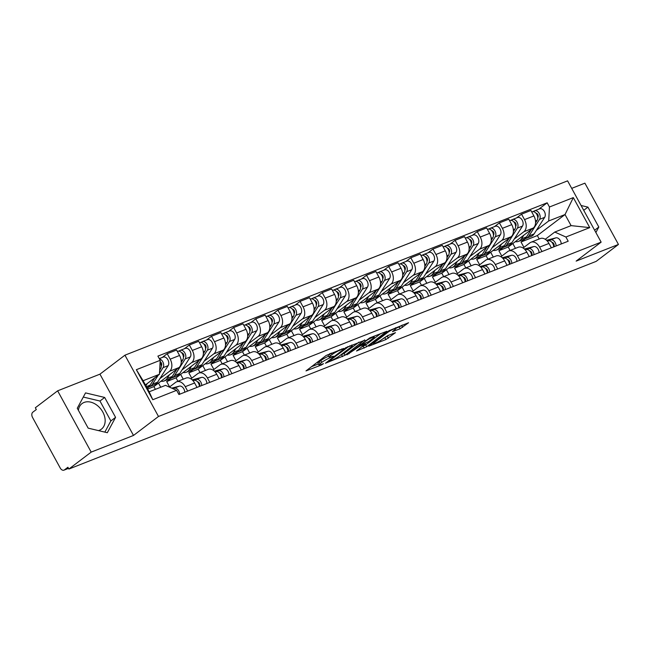 <?xml version="1.0" encoding="UTF-8"?>
<svg xmlns="http://www.w3.org/2000/svg" width="651" height="651" viewBox="0 0 651 651"><rect width="100%" height="100%" fill="white"/><g stroke="black" fill="none" stroke-linecap="round" stroke-linejoin="round"><path stroke-width="0.98" d="M343.687 348.44L326.184 355.454L305.994 370.907L321.472 364.942L323.482 363.681L321.098 364.527A6.461 0.887 151.3 0 1 318.957 364.959A6.461 0.887 151.3 0 1 320.162 363.608L321.814 362.355A6.461 0.887 151.3 0 1 329.788 357.928L333.45 356.203L331.335 356.756A6.461 0.887 151.3 0 1 329.186 357.187A6.461 0.887 151.3 0 1 330.391 355.845L332.043 354.592A6.461 0.887 151.3 0 1 340.025 350.157L343.687 348.44M78.38 410.268A16.039 11.694 -127.2 0 1 82.018 403.596A16.039 11.694 -127.2 0 1 84.085 402.44A16.039 11.694 -127.2 0 1 101.963 410.626A16.039 11.694 -127.2 0 1 101.41 429.147A16.039 11.694 -127.2 0 1 99.343 430.311A16.039 11.694 -127.2 0 1 98.472 430.604M400.137 328.755L408.568 322.733L388.956 330.724L368.775 346.186L385.888 339.57L395.474 332.669L387.76 335.574L381.942 339.488A5.403 0.741 151.3 0 1 376.823 342.507A5.403 0.741 151.3 0 1 373.479 343.549A5.403 0.741 151.3 0 1 374.488 342.426L387.524 332.531A5.403 0.741 151.3 0 1 392.643 329.512A5.403 0.741 151.3 0 1 395.987 328.462A5.403 0.741 151.3 0 1 394.978 329.593L392.431 331.66L400.137 328.755L399.161 326.965L402.367 325.044M133.496 435.446L99.945 374.162L57.638 390.828L91.197 452.111L133.496 435.446L158.494 416.469L601.142 242.139L576.143 261.116L618.45 244.45L596.145 261.385L68.884 469.045L67.907 467.255L64.433 469.892L68.477 468.297M91.197 452.111L68.884 469.045M364.853 340.221L345.624 347.797L325.435 363.25L345.046 355.259L364.674 339.895M369.784 337.877L386.897 331.269L366.716 346.723L356.512 351.011L365.301 344.07L359.962 346.047L346.885 354.844L369.784 337.877M57.638 390.828L35.333 407.762L36.31 409.544L32.835 412.181A4.109 2.759 -111.5 0 0 32.55 417.462L60.234 468.02A4.109 2.759 -111.5 0 0 63.985 470.144A4.109 2.759 -111.5 0 0 64.433 469.892M99.945 374.162L124.943 355.186L567.591 180.856L601.142 242.139M618.45 244.45L584.899 183.167L571.7 188.367M169.374 387.093L175.591 382.373A9.456 6.339 68.5 0 1 176.624 381.795A9.456 6.339 68.5 0 1 185.242 386.678L187.659 391.088M155.402 389.347L153.896 386.588L178.895 367.612A9.456 6.339 -111.5 0 0 179.554 355.479L170.18 359.165A9.456 6.339 68.5 0 1 169.52 371.298L159.877 378.622M148.998 386.881L147.224 388.224M170.18 359.165L167.201 353.713L162.27 357.456M197.025 387.394L194.616 382.991A9.456 6.339 -111.5 0 0 185.991 378.101L176.624 381.795M179.554 355.479L176.567 350.026L167.201 353.713M190.889 378.849L197.733 373.658A9.456 6.339 68.5 0 1 198.767 373.072A9.456 6.339 68.5 0 1 207.392 377.954L209.801 382.365M171.14 378.158L166.672 381.551L169.61 386.914M184.412 348.733L189.343 344.997L192.33 350.441A9.456 6.339 68.5 0 1 191.671 362.574L182.02 369.898M160.74 387.239L158.478 383.105M219.175 378.67L216.759 374.268A9.456 6.339 -111.5 0 0 208.141 369.377L198.767 373.072M177.91 381.283L176.039 377.865L201.037 358.888A9.456 6.339 -111.5 0 0 201.696 346.755L198.71 341.303L189.343 344.997M213.04 370.126L219.883 364.934A9.456 6.339 68.5 0 1 220.917 364.348A9.456 6.339 68.5 0 1 229.534 369.239L231.951 373.641M193.29 369.434L188.814 372.828L191.752 378.19M206.562 340.017L211.494 336.274L214.472 341.718A9.456 6.339 68.5 0 1 213.813 353.851L204.17 361.175M183.248 379.183L180.62 374.382M241.318 369.955L238.909 365.545A9.456 6.339 -111.5 0 0 230.283 360.662L220.917 364.348M200.06 372.559L198.189 369.141L223.187 350.165A9.456 6.339 -111.5 0 0 223.846 338.032L220.86 332.58L211.494 336.274M235.182 361.403L242.026 356.211A9.456 6.339 68.5 0 1 243.059 355.625A9.456 6.339 68.5 0 1 251.685 360.516L254.093 364.918M215.432 360.711L210.965 364.104L213.902 369.475M228.704 331.294L233.636 327.551L236.622 333.003A9.456 6.339 68.5 0 1 235.963 345.136L226.312 352.451M205.399 370.46L202.77 365.659M263.468 361.232L261.051 356.821A9.456 6.339 -111.5 0 0 252.433 351.939L243.059 355.625M222.211 363.836L220.331 360.418L245.329 341.441A9.456 6.339 -111.5 0 0 245.988 329.308L243.01 323.856L233.636 327.551M257.332 352.679L264.176 347.488A9.456 6.339 68.5 0 1 265.209 346.902A9.456 6.339 68.5 0 1 273.827 351.792L276.244 356.195M237.582 351.996L233.107 355.389L236.044 360.752M250.855 322.57L255.786 318.827L258.764 324.279A9.456 6.339 68.5 0 1 258.113 336.412L248.462 343.736M227.541 361.736L224.912 356.943M285.61 352.508L283.201 348.098A9.456 6.339 -111.5 0 0 274.576 343.215L265.209 346.902M244.353 355.12L242.481 351.695L267.48 332.718A9.456 6.339 -111.5 0 0 268.139 320.585L265.152 315.141L255.786 318.827M279.482 343.956L286.318 338.764A9.456 6.339 68.5 0 1 287.351 338.178A9.456 6.339 68.5 0 1 295.977 343.069L298.386 347.471M259.725 343.272L255.257 346.666L258.195 352.028M272.997 313.847L277.928 310.104L280.915 315.556A9.456 6.339 68.5 0 1 280.255 327.689L270.613 335.013M249.691 353.013L247.063 348.22M307.76 343.785L305.343 339.383A9.456 6.339 -111.5 0 0 296.726 334.492L287.351 338.178M266.503 346.397L264.623 342.971L289.622 323.995A9.456 6.339 -111.5 0 0 290.281 311.862L287.303 306.418L277.928 310.104M301.625 335.232L308.468 330.041A9.456 6.339 68.5 0 1 309.502 329.463A9.456 6.339 68.5 0 1 318.127 334.345L320.536 338.756M281.875 334.549L277.407 337.942L280.337 343.305M295.147 305.124L300.078 301.38L303.057 306.833A9.456 6.339 68.5 0 1 302.406 318.966L292.755 326.289M271.833 344.298L269.205 339.496M329.902 335.062L327.494 330.659A9.456 6.339 -111.5 0 0 318.868 325.769L309.502 329.463M288.645 337.674L286.774 334.248L311.772 315.271A9.456 6.339 -111.5 0 0 312.431 303.138L309.445 297.694L300.078 301.38M323.775 326.517L330.61 321.317A9.456 6.339 68.5 0 1 331.644 320.74A9.456 6.339 68.5 0 1 340.27 325.622L342.678 330.033M304.017 325.825L299.55 329.219L302.487 334.581M317.297 296.4L322.221 292.657L325.207 298.109A9.456 6.339 68.5 0 1 324.548 310.242L314.905 317.566M293.983 335.574L291.355 330.773M352.053 326.338L349.644 321.936A9.456 6.339 -111.5 0 0 341.018 317.045L331.644 320.74M310.796 328.95L308.916 325.533L333.922 306.556A9.456 6.339 -111.5 0 0 334.573 294.423L331.595 288.971L322.221 292.657M345.917 317.794L352.761 312.594A9.456 6.339 68.5 0 1 353.794 312.016A9.456 6.339 68.5 0 1 362.42 316.899L364.829 321.309M326.167 317.102L321.7 320.495L324.629 325.858M339.44 287.677L344.371 283.942L347.349 289.386A9.456 6.339 68.5 0 1 346.698 301.519L337.047 308.843M316.126 326.851L313.505 322.05M374.195 317.615L371.786 313.212A9.456 6.339 -111.5 0 0 363.16 308.322L353.794 312.016M332.938 320.227L331.066 316.809L356.064 297.832A9.456 6.339 -111.5 0 0 356.724 285.699L353.737 280.247L344.371 283.942M368.067 309.07L374.911 303.879A9.456 6.339 68.5 0 1 375.936 303.293A9.456 6.339 68.5 0 1 384.562 308.183L386.979 312.586M348.318 308.379L343.842 311.772L346.78 317.135M361.59 278.954L366.513 275.218L369.499 280.662A9.456 6.339 68.5 0 1 368.84 292.795L359.197 300.119M338.276 318.127L335.647 313.326M396.345 308.891L393.936 304.489A9.456 6.339 -111.5 0 0 385.311 299.606L375.936 303.293M355.088 311.503L353.216 308.086L378.215 289.109A9.456 6.339 -111.5 0 0 378.866 276.976L375.887 271.524L366.513 275.218M390.209 300.347L397.053 295.155A9.456 6.339 68.5 0 1 398.087 294.569A9.456 6.339 68.5 0 1 406.712 299.46L409.121 303.862M370.46 299.655L365.992 303.049L368.93 308.419M383.732 270.238L388.663 266.495L391.65 271.939A9.456 6.339 68.5 0 1 390.991 284.072L381.34 291.396M360.418 309.404L357.798 304.603M418.487 300.176L416.079 295.766A9.456 6.339 -111.5 0 0 407.453 290.883L398.087 294.569M377.23 302.78L375.358 299.362L400.357 280.386A9.456 6.339 -111.5 0 0 401.016 268.253L398.03 262.801L388.663 266.495M412.36 291.624L419.203 286.432A9.456 6.339 68.5 0 1 420.237 285.846A9.456 6.339 68.5 0 1 428.854 290.737L431.271 295.139M392.61 290.94L388.134 294.333L391.072 299.696M405.882 261.515L410.805 257.772L413.792 263.224A9.456 6.339 68.5 0 1 413.133 275.357L403.49 282.68M382.568 300.681L379.94 295.888M440.637 291.453L438.229 287.042A9.456 6.339 -111.5 0 0 429.603 282.16L420.237 285.846M399.38 294.065L397.509 290.639L422.507 271.662A9.456 6.339 -111.5 0 0 423.158 259.529L420.18 254.077L410.805 257.772M434.502 282.9L441.345 277.708A9.456 6.339 68.5 0 1 442.379 277.123A9.456 6.339 68.5 0 1 451.005 282.013L453.413 286.416M414.752 282.217L410.285 285.61L413.222 290.973M428.024 252.791L432.956 249.048L435.942 254.5A9.456 6.339 68.5 0 1 435.283 266.633L425.632 273.957M404.719 291.957L402.09 287.164M462.788 282.729L460.371 278.327A9.456 6.339 -111.5 0 0 451.745 273.436L442.379 277.123M421.522 285.341L419.651 281.916L444.649 262.939A9.456 6.339 -111.5 0 0 445.308 250.806L442.322 245.362L432.956 249.048M456.652 274.177L463.496 268.985A9.456 6.339 68.5 0 1 464.529 268.407A9.456 6.339 68.5 0 1 473.147 273.29L475.564 277.692M436.902 273.493L432.427 276.887L435.364 282.249M450.175 244.068L455.098 240.325L458.084 245.777A9.456 6.339 68.5 0 1 457.425 257.91L447.782 265.234M426.861 283.234L424.232 278.441M484.93 274.006L482.521 269.604A9.456 6.339 -111.5 0 0 473.895 264.713L464.529 268.407M443.673 276.618L441.801 273.192L466.8 254.215A9.456 6.339 -111.5 0 0 467.459 242.082L464.472 236.638L455.098 240.325M478.794 265.462L485.638 260.262A9.456 6.339 68.5 0 1 486.671 259.684A9.456 6.339 68.5 0 1 495.297 264.566L497.706 268.977M459.045 264.77L454.577 268.163L457.515 273.526M472.317 235.345L477.248 231.601L480.235 237.054A9.456 6.339 68.5 0 1 479.575 249.187L469.924 256.51M449.011 274.519L446.383 269.717M507.08 265.282L504.663 260.88A9.456 6.339 -111.5 0 0 496.046 255.989L486.671 259.684M465.815 267.895L463.943 264.469L488.942 245.5A9.456 6.339 -111.5 0 0 489.601 233.367L486.614 227.915L477.248 231.601M500.945 256.738L507.788 251.538A9.456 6.339 68.5 0 1 508.822 250.96A9.456 6.339 68.5 0 1 517.439 255.843L519.856 260.254M481.195 256.046L476.719 259.44L479.657 264.802M494.467 226.621L499.398 222.878L502.377 228.33A9.456 6.339 68.5 0 1 501.718 240.463L492.075 247.787M471.153 265.795L468.525 260.994M529.222 256.559L526.814 252.157A9.456 6.339 -111.5 0 0 518.188 247.266L508.822 250.96M487.965 259.171L486.094 255.753L511.092 236.777A9.456 6.339 -111.5 0 0 511.751 224.644L508.765 219.192L499.398 222.878M523.087 248.015L529.93 242.823A9.456 6.339 68.5 0 1 530.964 242.237A9.456 6.339 68.5 0 1 539.589 247.128L541.998 251.53M503.337 247.323L498.869 250.716L501.807 256.079M516.609 217.898L521.541 214.163L524.527 219.607A9.456 6.339 68.5 0 1 523.868 231.74L514.217 239.063M493.303 257.072L490.675 252.271M551.373 247.836L548.956 243.433A9.456 6.339 -111.5 0 0 540.338 238.543L530.964 242.237M510.115 250.448L508.236 247.03L533.234 228.053A9.456 6.339 -111.5 0 0 533.893 215.92L530.915 210.468L521.541 214.163M508.236 247.03L498.869 250.716M486.094 255.753L476.719 259.44M463.943 264.469L454.577 268.163M441.801 273.192L432.427 276.887M419.651 281.916L410.285 285.61M397.509 290.639L388.134 294.333M375.358 299.362L365.992 303.049M353.216 308.086L343.842 311.772M331.066 316.809L321.7 320.495M308.916 325.533L299.55 329.219M286.774 334.248L277.407 337.942M264.623 342.971L255.257 346.666M242.481 351.695L233.107 355.389M220.331 360.418L210.965 364.104M198.189 369.141L188.814 372.828M176.039 377.865L166.672 381.551M153.896 386.588L147.663 389.038M145.417 384.928L159.438 374.292L143.114 380.721L149.177 391.796L165.5 385.368L176.624 390.323L178.927 394.522L568.193 241.212L565.898 237.013L554.766 232.057L571.098 225.628L565.027 214.545L548.703 220.974L536.367 230.34M176.624 390.323L152.782 399.722L136.344 369.703L160.195 360.312L159.438 374.292M548.703 220.974L549.46 207.002L547.165 202.803L157.892 356.113L160.195 360.312M549.46 207.002L573.311 197.603L589.749 227.622L565.898 237.013M158.494 416.469L124.943 355.186M104.673 397.452L85.525 392.895L77.274 408.242L88.17 428.146L107.317 432.712L115.569 417.356L104.673 397.452L99.961 401.024L83.287 397.053M595.877 232.513L598.822 227.036L587.918 207.124L581.083 205.496M539.215 238.99L537.344 235.564L565.027 214.545L573.311 197.603M545.237 239.291L554.766 232.057M525.487 238.6L521.012 241.993L523.949 247.356M537.344 235.564L521.012 241.993M538.759 209.183L547.165 202.803M515.446 248.348L512.817 243.547M152.782 399.722L149.177 391.796M136.344 369.703L143.114 380.721M571.098 225.628L589.749 227.622M104.852 432.118L110.865 420.937L99.961 401.024M110.865 420.937L115.569 417.356M583.719 210.314L587.918 207.124M594.623 230.218L598.822 227.036M329.186 357.187L328.21 355.397A6.461 0.887 151.3 0 1 329.414 354.054L330.179 353.477M328.649 356.203A6.461 0.887 151.3 0 0 320.829 360.573L321.814 362.355M318.957 364.959L317.973 363.168A6.461 0.887 151.3 0 1 319.185 361.826L320.829 360.573M311.219 366.806L318.412 363.974M340.066 355.446L344.07 353.469L359.026 342.117M348.106 346.975L328.975 361.142L331.204 360.548A6.461 0.887 151.3 0 0 339.179 356.121L351.068 347.097A6.461 0.887 151.3 0 0 352.272 345.754A6.461 0.887 151.3 0 0 350.124 346.177L348.106 346.975L347.854 346.519M380.697 333.581L365.732 344.932L366.716 346.723M361.736 346.91L365.732 344.932M373.259 338.17A5.403 0.741 151.3 0 0 374.268 337.039A5.403 0.741 151.3 0 0 370.915 338.089A5.403 0.741 151.3 0 0 365.805 341.1L361.207 344.591L360.833 345.014L361.5 344.875L368.661 341.653L373.259 338.17M395.873 328.259L399.161 326.965M383.406 338.382L389.265 334.988M161.269 365.976L161.448 365.691A2.466 1.652 -111.5 0 0 160.122 361.671M148.314 387.019A12.336 8.276 -111.5 0 0 149.575 386.686A12.336 8.276 -111.5 0 0 152.489 384.204L158.234 375.204M149.575 386.686L154.686 384.676A12.336 8.276 -111.5 0 0 157.599 382.194L168.17 365.626A5.143 3.45 -111.5 0 0 167.779 359.572A5.143 3.45 -111.5 0 0 163.189 357.098L159.275 358.636M159.495 373.226L163.059 367.644A5.143 3.45 -111.5 0 0 163.116 362.501A5.143 3.45 -111.5 0 0 159.471 358.994M160.236 362.517L160.756 362.127M146.947 387.727L147.159 387.638A12.336 8.276 -111.5 0 0 150.072 385.156L154.726 377.865M159.666 370.134L160.642 368.588A5.143 3.45 -111.5 0 0 160.089 362.273M145.865 385.75L147.305 383.496M172.678 388.566L174.289 388.142A5.143 3.45 68.5 0 1 179.627 394.246M171.726 388.142L179.399 386.133A5.143 3.45 68.5 0 1 184.738 392.236M183.411 357.253L183.598 356.968A2.466 1.652 -111.5 0 0 183.566 354.372A2.466 1.652 -111.5 0 0 181.678 352.793M170.456 378.304A12.336 8.276 -111.5 0 0 171.718 377.971A12.336 8.276 -111.5 0 0 174.631 375.489L185.209 358.921A5.143 3.45 -111.5 0 0 184.811 352.866A5.143 3.45 -111.5 0 0 180.221 350.384A5.143 3.45 -111.5 0 0 179.66 350.702L178.439 351.182M171.718 377.971L176.828 375.952A12.336 8.276 -111.5 0 0 179.741 373.471L190.32 356.903A5.143 3.45 -111.5 0 0 189.921 350.848A5.143 3.45 -111.5 0 0 185.34 348.375L180.221 350.384M182.386 353.794L182.898 353.403M160.952 381.226A12.336 8.276 -111.5 0 0 164.198 380.933L169.309 378.915A12.336 8.276 -111.5 0 0 172.222 376.433L176.877 369.141M164.198 380.933A12.336 8.276 -111.5 0 0 167.104 378.451L169.455 374.773M181.23 362.322L182.793 359.873A5.143 3.45 -111.5 0 0 182.402 353.818A5.143 3.45 -111.5 0 0 177.813 351.337L177.381 351.507M180.124 351.54L179.66 350.702M205.561 348.537L205.74 348.244A2.466 1.652 -111.5 0 0 205.716 345.648A2.466 1.652 -111.5 0 0 203.82 344.07M192.606 369.581A12.336 8.276 -111.5 0 0 193.868 369.247A12.336 8.276 -111.5 0 0 196.781 366.765L207.352 350.197A5.143 3.45 -111.5 0 0 206.961 344.143A5.143 3.45 -111.5 0 0 202.371 341.661A5.143 3.45 -111.5 0 0 201.81 341.978L200.581 342.467M193.868 369.247L198.978 367.229A12.336 8.276 -111.5 0 0 201.891 364.747L212.462 348.187A5.143 3.45 -111.5 0 0 212.071 342.133A5.143 3.45 -111.5 0 0 207.482 339.651L202.371 341.661M204.528 345.071L205.049 344.68M183.102 372.502A12.336 8.276 -111.5 0 0 186.341 372.209L191.451 370.199A12.336 8.276 -111.5 0 0 194.364 367.717L199.019 360.418M186.341 372.209A12.336 8.276 -111.5 0 0 189.254 369.727L191.597 366.049M203.372 353.599L204.943 351.149A5.143 3.45 -111.5 0 0 204.544 345.095A5.143 3.45 -111.5 0 0 199.955 342.613L199.523 342.784M202.266 342.817L201.81 341.978M227.704 339.814L227.891 339.521A2.466 1.652 -111.5 0 0 227.858 336.925A2.466 1.652 -111.5 0 0 225.97 335.355M214.749 360.857A12.336 8.276 -111.5 0 0 216.01 360.524A12.336 8.276 -111.5 0 0 218.923 358.042L229.502 341.474A5.143 3.45 -111.5 0 0 229.103 335.42A5.143 3.45 -111.5 0 0 224.522 332.938A5.143 3.45 -111.5 0 0 223.96 333.255L222.732 333.743M216.01 360.524L221.128 358.506A12.336 8.276 -111.5 0 0 224.034 356.032L234.612 339.464A5.143 3.45 -111.5 0 0 234.214 333.41A5.143 3.45 -111.5 0 0 229.632 330.928L224.522 332.938M226.678 336.347L227.191 335.957M205.244 363.779A12.336 8.276 -111.5 0 0 208.491 363.486L213.601 361.476A12.336 8.276 -111.5 0 0 216.514 358.994L221.169 351.695M208.491 363.486A12.336 8.276 -111.5 0 0 211.404 361.004L213.748 357.334M225.523 344.875L227.085 342.426A5.143 3.45 -111.5 0 0 226.694 336.372A5.143 3.45 -111.5 0 0 222.105 333.89L221.674 334.061M224.416 334.093L223.96 333.255M192.973 380.648L194.014 380.371A5.143 3.45 68.5 0 1 199.361 386.474M197.619 381.917A2.466 1.652 68.5 0 1 199.597 383.683A2.466 1.652 68.5 0 1 199.352 386.328M192.737 380.387L196.431 379.419A5.143 3.45 68.5 0 1 201.769 385.53M192.2 379.858L201.541 377.409A5.143 3.45 68.5 0 1 206.88 383.512M215.123 371.924L216.165 371.648A5.143 3.45 68.5 0 1 221.503 377.751M219.769 373.194A2.466 1.652 68.5 0 1 221.739 374.96A2.466 1.652 68.5 0 1 221.503 377.604M214.887 371.664L218.581 370.704A5.143 3.45 68.5 0 1 223.92 376.807M214.35 371.135L223.692 368.686A5.143 3.45 68.5 0 1 229.03 374.789M237.265 363.201L238.315 362.933A5.143 3.45 68.5 0 1 243.653 369.036M241.912 364.47A2.466 1.652 68.5 0 1 243.889 366.244A2.466 1.652 68.5 0 1 243.645 368.881M237.037 362.949L240.724 361.98A5.143 3.45 68.5 0 1 246.062 368.084M236.492 362.412L245.834 359.962A5.143 3.45 68.5 0 1 251.172 366.065M249.854 331.09L250.033 330.806A2.466 1.652 -111.5 0 0 250.008 328.21A2.466 1.652 -111.5 0 0 248.112 326.631M236.899 352.134A12.336 8.276 -111.5 0 0 238.16 351.8A12.336 8.276 -111.5 0 0 241.073 349.318L251.644 332.751A5.143 3.45 -111.5 0 0 251.253 326.696A5.143 3.45 -111.5 0 0 246.664 324.222A5.143 3.45 -111.5 0 0 246.102 324.532L244.882 325.02M238.16 351.8L243.271 349.79A12.336 8.276 -111.5 0 0 246.184 347.308L256.754 330.741A5.143 3.45 -111.5 0 0 256.364 324.686A5.143 3.45 -111.5 0 0 251.774 322.204L246.664 324.222M248.82 327.624L249.341 327.233M227.394 355.055A12.336 8.276 -111.5 0 0 230.633 354.762L235.743 352.752A12.336 8.276 -111.5 0 0 238.657 350.271L243.311 342.971M230.633 354.762A12.336 8.276 -111.5 0 0 233.546 352.281L235.89 348.61M247.665 336.152L249.235 333.703A5.143 3.45 -111.5 0 0 248.837 327.648A5.143 3.45 -111.5 0 0 244.255 325.166L243.816 325.337M246.558 325.37L246.102 324.532M271.996 322.367L272.183 322.082A2.466 1.652 -111.5 0 0 272.151 319.486A2.466 1.652 -111.5 0 0 270.263 317.908M259.041 343.411A12.336 8.276 -111.5 0 0 260.31 343.077A12.336 8.276 -111.5 0 0 263.216 340.595L273.794 324.027A5.143 3.45 -111.5 0 0 273.396 317.973A5.143 3.45 -111.5 0 0 268.814 315.499A5.143 3.45 -111.5 0 0 268.253 315.816L267.024 316.296M260.31 343.077L265.421 341.067A12.336 8.276 -111.5 0 0 268.326 338.585L278.905 322.017A5.143 3.45 -111.5 0 0 278.506 315.963A5.143 3.45 -111.5 0 0 273.925 313.481L268.814 315.499M270.971 318.9L271.483 318.51M249.545 346.332A12.336 8.276 -111.5 0 0 252.783 346.039L257.894 344.029A12.336 8.276 -111.5 0 0 260.807 341.547L265.462 334.256M252.783 346.039A12.336 8.276 -111.5 0 0 255.697 343.557L258.04 339.887M269.815 327.429L271.377 324.979A5.143 3.45 -111.5 0 0 270.987 318.925A5.143 3.45 -111.5 0 0 266.397 316.443L265.966 316.614M268.708 316.646L268.253 315.816M259.415 354.478L260.457 354.209A5.143 3.45 68.5 0 1 265.795 360.312M264.062 355.755A2.466 1.652 68.5 0 1 266.031 357.521A2.466 1.652 68.5 0 1 265.795 360.158M259.179 354.225L262.874 353.257A5.143 3.45 68.5 0 1 268.212 359.36M258.642 353.688L267.984 351.247A5.143 3.45 68.5 0 1 273.322 357.35M281.558 345.754L282.607 345.486A5.143 3.45 68.5 0 1 287.945 351.589M286.204 347.032A2.466 1.652 68.5 0 1 288.181 348.798A2.466 1.652 68.5 0 1 287.937 351.434M281.33 345.502L285.016 344.534A5.143 3.45 68.5 0 1 290.354 350.637M280.784 344.965L290.126 342.524A5.143 3.45 68.5 0 1 295.473 348.627M294.146 313.644L294.325 313.359A2.466 1.652 -111.5 0 0 294.301 310.763A2.466 1.652 -111.5 0 0 292.405 309.184M281.191 334.687A12.336 8.276 -111.5 0 0 282.453 334.354A12.336 8.276 -111.5 0 0 285.366 331.872L295.936 315.304A5.143 3.45 -111.5 0 0 295.546 309.249A5.143 3.45 -111.5 0 0 290.956 306.776A5.143 3.45 -111.5 0 0 290.395 307.093L289.174 307.573M282.453 334.354L287.563 332.344A12.336 8.276 -111.5 0 0 290.476 329.862L301.047 313.294A5.143 3.45 -111.5 0 0 300.656 307.239A5.143 3.45 -111.5 0 0 296.067 304.758L290.956 306.776M293.121 310.177L293.634 309.786M271.687 337.617A12.336 8.276 -111.5 0 0 274.925 337.316L280.044 335.306A12.336 8.276 -111.5 0 0 282.949 332.824L287.604 325.533M274.925 337.316A12.336 8.276 -111.5 0 0 277.839 334.834L280.182 331.164M291.957 318.713L293.528 316.256A5.143 3.45 -111.5 0 0 293.129 310.201A5.143 3.45 -111.5 0 0 288.548 307.728L288.108 307.899M290.851 307.931L290.395 307.093M316.288 304.92L316.476 304.635A2.466 1.652 -111.5 0 0 316.443 302.04A2.466 1.652 -111.5 0 0 314.555 300.461M303.333 325.964A12.336 8.276 -111.5 0 0 304.603 325.63A12.336 8.276 -111.5 0 0 307.508 323.148L318.087 306.588A5.143 3.45 -111.5 0 0 317.688 300.534A5.143 3.45 -111.5 0 0 313.107 298.052A5.143 3.45 -111.5 0 0 312.545 298.37L311.316 298.85M304.603 325.63L309.713 323.62A12.336 8.276 -111.5 0 0 312.618 321.138L323.197 304.57A5.143 3.45 -111.5 0 0 322.798 298.516A5.143 3.45 -111.5 0 0 318.217 296.042L313.107 298.052M315.263 301.462L315.776 301.071M293.837 328.893A12.336 8.276 -111.5 0 0 297.076 328.6L302.186 326.582A12.336 8.276 -111.5 0 0 305.099 324.1L309.754 316.809M297.076 328.6A12.336 8.276 -111.5 0 0 299.989 326.118L302.333 322.44M314.108 309.99L315.67 307.532A5.143 3.45 -111.5 0 0 315.279 301.478A5.143 3.45 -111.5 0 0 310.69 299.004L310.258 299.175M313.001 299.208L312.545 298.37M338.439 296.197L338.618 295.912A2.466 1.652 -111.5 0 0 338.593 293.316A2.466 1.652 -111.5 0 0 336.697 291.738M325.484 317.24A12.336 8.276 -111.5 0 0 326.745 316.915A12.336 8.276 -111.5 0 0 329.658 314.433L340.229 297.865A5.143 3.45 -111.5 0 0 339.838 291.811A5.143 3.45 -111.5 0 0 335.249 289.329A5.143 3.45 -111.5 0 0 334.687 289.646L333.467 290.126M326.745 316.915L331.855 314.897A12.336 8.276 -111.5 0 0 334.769 312.415L345.339 295.847A5.143 3.45 -111.5 0 0 344.949 289.793A5.143 3.45 -111.5 0 0 340.359 287.319L335.249 289.329M337.413 292.738L337.926 292.348M315.979 320.17A12.336 8.276 -111.5 0 0 319.226 319.877L324.336 317.859A12.336 8.276 -111.5 0 0 327.241 315.377L331.896 308.086M319.226 319.877A12.336 8.276 -111.5 0 0 322.131 317.395L324.475 313.717M336.25 301.267L337.82 298.809A5.143 3.45 -111.5 0 0 337.421 292.763A5.143 3.45 -111.5 0 0 332.84 290.281L332.401 290.452M335.151 290.484L334.687 289.646M360.581 287.482L360.768 287.189A2.466 1.652 -111.5 0 0 360.744 284.593A2.466 1.652 -111.5 0 0 358.847 283.014M347.634 308.525A12.336 8.276 -111.5 0 0 348.895 308.192A12.336 8.276 -111.5 0 0 351.8 305.71L362.379 289.142A5.143 3.45 -111.5 0 0 361.98 283.087A5.143 3.45 -111.5 0 0 357.399 280.605A5.143 3.45 -111.5 0 0 356.838 280.923L355.609 281.403M348.895 308.192L354.006 306.173A12.336 8.276 -111.5 0 0 356.911 303.691L367.49 287.124A5.143 3.45 -111.5 0 0 367.091 281.077A5.143 3.45 -111.5 0 0 362.509 278.595L357.399 280.605M359.555 284.015L360.068 283.624M338.129 311.447A12.336 8.276 -111.5 0 0 341.368 311.154L346.478 309.135A12.336 8.276 -111.5 0 0 349.392 306.654L354.046 299.362M341.368 311.154A12.336 8.276 -111.5 0 0 344.281 308.672L346.625 304.993M358.4 292.543L359.962 290.094A5.143 3.45 -111.5 0 0 359.572 284.039A5.143 3.45 -111.5 0 0 354.982 281.558L354.551 281.728M357.293 281.761L356.838 280.923M382.731 278.758L382.91 278.465A2.466 1.652 -111.5 0 0 382.886 275.869A2.466 1.652 -111.5 0 0 380.99 274.291M369.776 299.802A12.336 8.276 -111.5 0 0 371.037 299.468A12.336 8.276 -111.5 0 0 373.951 296.986L384.521 280.418A5.143 3.45 -111.5 0 0 384.131 274.364A5.143 3.45 -111.5 0 0 379.541 271.882A5.143 3.45 -111.5 0 0 378.98 272.199L377.759 272.688M371.037 299.468L376.148 297.45A12.336 8.276 -111.5 0 0 379.061 294.968L389.632 278.408A5.143 3.45 -111.5 0 0 389.241 272.354A5.143 3.45 -111.5 0 0 384.651 269.872L379.541 271.882M381.706 275.292L382.218 274.901M360.272 302.723A12.336 8.276 -111.5 0 0 363.518 302.43L368.629 300.42A12.336 8.276 -111.5 0 0 371.534 297.938L376.197 290.639M363.518 302.43A12.336 8.276 -111.5 0 0 366.423 299.948L368.767 296.278M380.542 283.82L382.113 281.37A5.143 3.45 -111.5 0 0 381.714 275.316A5.143 3.45 -111.5 0 0 377.132 272.834L376.693 273.005M379.443 273.038L378.98 272.199M404.873 270.035L405.06 269.742A2.466 1.652 -111.5 0 0 405.036 267.154A2.466 1.652 -111.5 0 0 403.14 265.575M391.926 291.078A12.336 8.276 -111.5 0 0 393.188 290.745A12.336 8.276 -111.5 0 0 396.093 288.263L406.672 271.695A5.143 3.45 -111.5 0 0 406.273 265.641A5.143 3.45 -111.5 0 0 401.691 263.167A5.143 3.45 -111.5 0 0 401.13 263.476L399.901 263.964M393.188 290.745L398.298 288.735A12.336 8.276 -111.5 0 0 401.211 286.253L411.782 269.685A5.143 3.45 -111.5 0 0 411.391 263.631A5.143 3.45 -111.5 0 0 406.802 261.149L401.691 263.167M403.848 266.568L404.361 266.178M382.422 294A12.336 8.276 -111.5 0 0 385.661 293.707L390.771 291.697A12.336 8.276 -111.5 0 0 393.684 289.215L398.339 281.916M385.661 293.707A12.336 8.276 -111.5 0 0 388.574 291.225L390.917 287.555M402.692 275.096L404.255 272.647A5.143 3.45 -111.5 0 0 403.864 266.593A5.143 3.45 -111.5 0 0 399.275 264.111L398.843 264.282M401.586 264.314L401.13 263.476M427.023 261.311L427.211 261.027A2.466 1.652 -111.5 0 0 427.178 258.431A2.466 1.652 -111.5 0 0 425.29 256.852M414.069 282.355A12.336 8.276 -111.5 0 0 415.33 282.021A12.336 8.276 -111.5 0 0 418.243 279.539L428.814 262.971A5.143 3.45 -111.5 0 0 428.423 256.917A5.143 3.45 -111.5 0 0 423.834 254.443A5.143 3.45 -111.5 0 0 423.272 254.761L422.051 255.241M415.33 282.021L420.44 280.011A12.336 8.276 -111.5 0 0 423.353 277.529L433.932 260.961A5.143 3.45 -111.5 0 0 433.533 254.907A5.143 3.45 -111.5 0 0 428.944 252.425L423.834 254.443M425.998 257.845L426.511 257.454M404.564 285.276A12.336 8.276 -111.5 0 0 407.811 284.983L412.921 282.973A12.336 8.276 -111.5 0 0 415.826 280.491L420.489 273.192M407.811 284.983A12.336 8.276 -111.5 0 0 410.716 282.501L413.068 278.831M424.843 266.373L426.405 263.924A5.143 3.45 -111.5 0 0 426.006 257.869A5.143 3.45 -111.5 0 0 421.425 255.387L420.985 255.558M423.736 255.591L423.272 254.761M449.174 252.588L449.353 252.303A2.466 1.652 -111.5 0 0 449.328 249.707A2.466 1.652 -111.5 0 0 447.432 248.129M436.219 273.632A12.336 8.276 -111.5 0 0 437.48 273.298A12.336 8.276 -111.5 0 0 440.393 270.816L450.964 254.248A5.143 3.45 -111.5 0 0 450.573 248.194A5.143 3.45 -111.5 0 0 445.984 245.72A5.143 3.45 -111.5 0 0 445.422 246.037L444.194 246.517M437.48 273.298L442.59 271.288A12.336 8.276 -111.5 0 0 445.504 268.806L456.074 252.238A5.143 3.45 -111.5 0 0 455.684 246.184A5.143 3.45 -111.5 0 0 451.094 243.702L445.984 245.72M448.14 249.121L448.653 248.731M426.714 276.561A12.336 8.276 -111.5 0 0 429.953 276.26L435.063 274.25A12.336 8.276 -111.5 0 0 437.977 271.768L442.631 264.477M429.953 276.26A12.336 8.276 -111.5 0 0 432.866 273.778L435.21 270.108M446.985 257.658L448.547 255.2A5.143 3.45 -111.5 0 0 448.157 249.146A5.143 3.45 -111.5 0 0 443.567 246.672L443.136 246.843M445.878 246.875L445.422 246.037M303.708 337.039L304.749 336.762A5.143 3.45 68.5 0 1 310.088 342.865M308.354 338.308A2.466 1.652 68.5 0 1 310.324 340.074A2.466 1.652 68.5 0 1 310.088 342.711M303.472 336.779L307.166 335.81A5.143 3.45 68.5 0 1 312.504 341.913M302.935 336.25L312.277 333.8A5.143 3.45 68.5 0 1 317.615 339.903M325.858 328.316L326.9 328.039A5.143 3.45 68.5 0 1 332.238 334.142M330.496 329.585A2.466 1.652 68.5 0 1 332.474 331.351A2.466 1.652 68.5 0 1 332.23 333.987M325.622 328.055L329.308 327.087A5.143 3.45 68.5 0 1 334.655 333.19M325.077 327.526L334.419 325.077A5.143 3.45 68.5 0 1 339.765 331.18M348 319.592L349.042 319.315A5.143 3.45 68.5 0 1 354.388 325.419M352.647 320.862A2.466 1.652 68.5 0 1 354.616 322.627A2.466 1.652 68.5 0 1 354.38 325.272M347.764 319.332L351.459 318.363A5.143 3.45 68.5 0 1 356.797 324.467M347.227 318.803L356.569 316.353A5.143 3.45 68.5 0 1 361.907 322.457M370.15 310.869L371.192 310.592A5.143 3.45 68.5 0 1 376.53 316.695M374.789 312.138A2.466 1.652 68.5 0 1 376.766 313.904A2.466 1.652 68.5 0 1 376.53 316.549M369.914 310.608L373.601 309.648A5.143 3.45 68.5 0 1 378.947 315.751M369.369 310.079L378.711 307.63A5.143 3.45 68.5 0 1 384.057 313.733M392.293 302.145L393.334 301.877A5.143 3.45 68.5 0 1 398.681 307.98M396.939 303.415A2.466 1.652 68.5 0 1 398.908 305.189A2.466 1.652 68.5 0 1 398.672 307.825M392.057 301.893L395.751 300.925A5.143 3.45 68.5 0 1 401.089 307.028M391.52 301.356L400.861 298.907A5.143 3.45 68.5 0 1 406.2 305.01M414.443 293.422L415.484 293.153A5.143 3.45 68.5 0 1 420.823 299.257M419.081 294.691A2.466 1.652 68.5 0 1 421.059 296.465A2.466 1.652 68.5 0 1 420.823 299.102M414.207 293.17L417.893 292.201A5.143 3.45 68.5 0 1 423.24 298.304M413.67 292.633L423.004 290.183A5.143 3.45 68.5 0 1 428.35 296.295M436.585 284.699L437.627 284.43A5.143 3.45 68.5 0 1 442.973 290.533M441.232 285.976A2.466 1.652 68.5 0 1 443.201 287.742A2.466 1.652 68.5 0 1 442.965 290.379M436.349 284.446L440.043 283.478A5.143 3.45 68.5 0 1 445.382 289.581M435.812 283.909L445.154 281.468A5.143 3.45 68.5 0 1 450.492 287.571M458.735 275.975L459.777 275.707A5.143 3.45 68.5 0 1 465.115 281.81M463.374 277.253A2.466 1.652 68.5 0 1 465.351 279.019A2.466 1.652 68.5 0 1 465.115 281.655M458.499 275.723L462.194 274.755A5.143 3.45 68.5 0 1 467.532 280.858M457.962 275.186L467.304 272.745A5.143 3.45 68.5 0 1 472.642 278.848M471.316 243.865L471.503 243.58A2.466 1.652 -111.5 0 0 471.47 240.984A2.466 1.652 -111.5 0 0 469.583 239.405M458.361 264.908A12.336 8.276 -111.5 0 0 459.622 264.575A12.336 8.276 -111.5 0 0 462.535 262.093L473.114 245.533A5.143 3.45 -111.5 0 0 472.716 239.478A5.143 3.45 -111.5 0 0 468.126 236.997A5.143 3.45 -111.5 0 0 467.564 237.314L466.344 237.794M459.622 264.575L464.733 262.565A12.336 8.276 -111.5 0 0 467.646 260.083L478.225 243.515A5.143 3.45 -111.5 0 0 477.826 237.46A5.143 3.45 -111.5 0 0 473.244 234.987L468.126 236.997M470.291 240.398L470.803 240.007M448.856 267.838A12.336 8.276 -111.5 0 0 452.103 267.537L457.214 265.527A12.336 8.276 -111.5 0 0 460.119 263.045L464.781 255.753M452.103 267.537A12.336 8.276 -111.5 0 0 455.008 265.063L457.36 261.385M469.135 248.934L470.697 246.477A5.143 3.45 -111.5 0 0 470.307 240.422A5.143 3.45 -111.5 0 0 465.717 237.949L465.286 238.12M468.028 238.152L467.564 237.314M480.877 267.26L481.919 266.983A5.143 3.45 68.5 0 1 487.265 273.086M485.524 268.529A2.466 1.652 68.5 0 1 487.501 270.295A2.466 1.652 68.5 0 1 487.257 272.932M480.641 267L484.336 266.031A5.143 3.45 68.5 0 1 489.674 272.134M480.104 266.471L489.446 264.021A5.143 3.45 68.5 0 1 494.784 270.124M493.466 235.141L493.645 234.856A2.466 1.652 -111.5 0 0 493.621 232.261A2.466 1.652 -111.5 0 0 491.725 230.682M480.511 256.185A12.336 8.276 -111.5 0 0 481.773 255.851A12.336 8.276 -111.5 0 0 484.686 253.369L495.256 236.809A5.143 3.45 -111.5 0 0 494.866 230.755A5.143 3.45 -111.5 0 0 490.276 228.273A5.143 3.45 -111.5 0 0 489.715 228.591L488.486 229.071M481.773 255.851L486.883 253.841A12.336 8.276 -111.5 0 0 489.796 251.359L500.367 234.791A5.143 3.45 -111.5 0 0 499.976 228.737A5.143 3.45 -111.5 0 0 495.387 226.263L490.276 228.273M492.433 231.683L492.953 231.292M471.007 259.114A12.336 8.276 -111.5 0 0 474.245 258.821L479.356 256.803A12.336 8.276 -111.5 0 0 482.269 254.321L486.924 247.03M474.245 258.821A12.336 8.276 -111.5 0 0 477.159 256.339L479.502 252.661M491.277 240.211L492.84 237.753A5.143 3.45 -111.5 0 0 492.449 231.707A5.143 3.45 -111.5 0 0 487.859 229.225L487.428 229.396M490.17 229.429L489.715 228.591M503.028 258.537L504.069 258.26A5.143 3.45 68.5 0 1 509.407 264.363M507.666 259.806A2.466 1.652 68.5 0 1 509.643 261.572A2.466 1.652 68.5 0 1 509.407 264.216M502.792 258.276L506.486 257.308A5.143 3.45 68.5 0 1 511.824 263.411M502.255 257.747L511.596 255.298A5.143 3.45 68.5 0 1 516.935 261.401M515.608 226.426L515.795 226.133A2.466 1.652 -111.5 0 0 515.763 223.537A2.466 1.652 -111.5 0 0 513.875 221.958M502.653 247.47A12.336 8.276 -111.5 0 0 503.915 247.136A12.336 8.276 -111.5 0 0 506.828 244.654L517.407 228.086A5.143 3.45 -111.5 0 0 517.008 222.032A5.143 3.45 -111.5 0 0 512.427 219.55A5.143 3.45 -111.5 0 0 511.865 219.867L510.636 220.347M503.915 247.136L509.025 245.118A12.336 8.276 -111.5 0 0 511.938 242.636L522.517 226.068A5.143 3.45 -111.5 0 0 522.118 220.014A5.143 3.45 -111.5 0 0 517.537 217.54L512.427 219.55M514.583 222.959L515.096 222.569M493.149 250.391A12.336 8.276 -111.5 0 0 496.396 250.098L501.506 248.08A12.336 8.276 -111.5 0 0 504.419 245.598L509.074 238.307M496.396 250.098A12.336 8.276 -111.5 0 0 499.309 247.616L501.652 243.938M513.427 231.487L514.99 229.038A5.143 3.45 -111.5 0 0 514.599 222.984A5.143 3.45 -111.5 0 0 510.01 220.502L509.578 220.673M512.321 220.705L511.865 219.867M525.17 249.813L526.22 249.536A5.143 3.45 68.5 0 1 531.558 255.64M529.816 251.083A2.466 1.652 68.5 0 1 531.794 252.848A2.466 1.652 68.5 0 1 531.55 255.493M524.934 249.553L528.628 248.592A5.143 3.45 68.5 0 1 533.966 254.696M524.397 249.024L533.739 246.574A5.143 3.45 68.5 0 1 539.077 252.678M537.759 217.703L537.938 217.41A2.466 1.652 -111.5 0 0 537.913 214.814A2.466 1.652 -111.5 0 0 536.017 213.235M524.804 238.746A12.336 8.276 -111.5 0 0 526.065 238.412A12.336 8.276 -111.5 0 0 528.978 235.931L539.549 219.363A5.143 3.45 -111.5 0 0 539.158 213.308A5.143 3.45 -111.5 0 0 534.569 210.826A5.143 3.45 -111.5 0 0 534.007 211.144L532.787 211.632M526.065 238.412L531.175 236.394A12.336 8.276 -111.5 0 0 534.089 233.912L544.659 217.353A5.143 3.45 -111.5 0 0 544.269 211.298A5.143 3.45 -111.5 0 0 539.679 208.816L534.569 210.826M536.725 214.236L537.246 213.845M515.299 241.667A12.336 8.276 -111.5 0 0 518.538 241.375L523.648 239.365A12.336 8.276 -111.5 0 0 526.561 236.883L531.216 229.583M518.538 241.375A12.336 8.276 -111.5 0 0 521.451 238.893L523.795 235.214M535.57 222.764L537.14 220.315A5.143 3.45 -111.5 0 0 536.741 214.26A5.143 3.45 -111.5 0 0 532.152 211.778L531.721 211.949M534.463 211.982L534.007 211.144M547.32 241.09L548.362 240.813A5.143 3.45 68.5 0 1 553.7 246.924M551.967 242.359A2.466 1.652 68.5 0 1 553.936 244.125A2.466 1.652 68.5 0 1 553.7 246.77M547.084 240.829L550.779 239.869A5.143 3.45 68.5 0 1 556.117 245.972M546.547 240.3L555.889 237.851A5.143 3.45 68.5 0 1 561.227 243.954M511.751 224.644L502.377 228.33M489.601 233.367L480.235 237.054M467.459 242.082L458.084 245.777M445.308 250.806L435.942 254.5M423.158 259.529L413.792 263.224M401.016 268.253L391.65 271.939M378.866 276.976L369.499 280.662M356.724 285.699L347.349 289.386M334.573 294.423L325.207 298.109M312.431 303.138L303.057 306.833M290.281 311.862L280.915 315.556M268.139 320.585L258.764 324.279M245.988 329.308L236.622 333.003M223.846 338.032L214.472 341.718M201.696 346.755L192.33 350.441M533.893 215.92L524.527 219.607M533.234 228.053L523.868 231.74M511.092 236.777L501.718 240.463M526.814 252.157L517.439 255.843M488.942 245.5L479.575 249.187M504.663 260.88L495.297 264.566M466.8 254.215L457.425 257.91M482.521 269.604L473.147 273.29M444.649 262.939L435.283 266.633M460.371 278.327L451.005 282.013M422.507 271.662L413.133 275.357M438.229 287.042L428.854 290.737M400.357 280.386L390.991 284.072M416.079 295.766L406.712 299.46M378.215 289.109L368.84 292.795M393.936 304.489L384.562 308.183M356.064 297.832L346.698 301.519M371.786 313.212L362.42 316.899M333.922 306.556L324.548 310.242M349.644 321.936L340.27 325.622M311.772 315.271L302.406 318.966M327.494 330.659L318.127 334.345M289.622 323.995L280.255 327.689M305.343 339.383L295.977 343.069M267.48 332.718L258.113 336.412M283.201 348.098L273.827 351.792M245.329 341.441L235.963 345.136M261.051 356.821L251.685 360.516M223.187 350.165L213.813 353.851M238.909 365.545L229.534 369.239M201.037 358.888L191.671 362.574M216.759 374.268L207.392 377.954M178.895 367.612L169.52 371.298M194.616 382.991L185.242 386.678M548.956 243.433L539.589 247.128M339.773 349.693L340.025 350.157M331.213 353.07L332.043 354.592M329.414 354.054L330.391 355.845M331.457 356.707L331.709 357.171M329.439 357.285L329.788 357.928M319.185 361.826L320.162 363.608M321.22 364.479L321.472 364.942M341.685 348.944L341.938 349.408M344.07 353.469L345.046 355.259M341.572 354.852L342.548 356.642M346.096 347.463L346.365 347.943M328.698 360.638L328.975 361.142M349.872 345.722L350.124 346.177M363.242 346.316L364.218 348.106M364.373 343.744L364.625 344.208M359.49 345.185L359.962 346.047M357.187 346.926L357.464 347.431M348.83 353.273L349.107 353.778M365.528 340.603L365.805 341.1M360.931 344.086L361.207 344.591M387.247 332.026L387.524 332.531M374.211 341.921L374.488 342.426M387.402 336.404L388.378 338.186M384.912 337.788L385.888 339.57M401.651 325.581L402.627 327.372M152.489 384.204L157.599 382.194M163.059 367.644L168.17 365.626M146.345 386.629L150.072 385.156M159.723 368.954L160.642 368.588M179.399 386.133L174.289 388.142M174.631 375.489L179.741 373.471M185.209 358.921L190.32 356.903M167.104 378.451L172.222 376.433M181.165 360.508L182.793 359.873M196.781 366.765L201.891 364.747M207.352 350.197L212.462 348.187M189.254 369.727L194.364 367.717M203.307 351.792L204.943 351.149M218.923 358.042L224.034 356.032M229.502 341.474L234.612 339.464M211.404 361.004L216.514 358.994M225.458 343.069L227.085 342.426M194.014 380.371L193.062 380.745M201.541 377.409L196.431 379.419M216.165 371.648L215.212 372.03M223.692 368.686L218.581 370.704M238.315 362.933L237.355 363.307M245.834 359.962L240.724 361.98M241.073 349.318L246.184 347.308M251.644 332.751L256.754 330.741M233.546 352.281L238.657 350.271M247.6 334.345L249.235 333.703M263.216 340.595L268.326 338.585M273.794 324.027L278.905 322.017M255.697 343.557L260.807 341.547M269.75 325.622L271.377 324.979M260.457 354.209L259.505 354.583M267.984 351.247L262.874 353.257M282.607 345.486L281.655 345.86M290.126 342.524L285.016 344.534M285.366 331.872L290.476 329.862M295.936 315.304L301.047 313.294M277.839 334.834L282.949 332.824M291.892 316.899L293.528 316.256M307.508 323.148L312.618 321.138M318.087 306.588L323.197 304.57M299.989 326.118L305.099 324.1M314.042 308.175L315.67 307.532M329.658 314.433L334.769 312.415M340.229 297.865L345.339 295.847M322.131 317.395L327.241 315.377M336.185 299.452L337.82 298.809M351.8 305.71L356.911 303.691M362.379 289.142L367.49 287.124M344.281 308.672L349.392 306.654M358.335 290.737L359.962 290.094M373.951 296.986L379.061 294.968M384.521 280.418L389.632 278.408M366.423 299.948L371.534 297.938M380.477 282.013L382.113 281.37M396.093 288.263L401.211 286.253M406.672 271.695L411.782 269.685M388.574 291.225L393.684 289.215M402.627 273.29L404.255 272.647M418.243 279.539L423.353 277.529M428.814 262.971L433.932 260.961M410.716 282.501L415.826 280.491M424.769 264.566L426.405 263.924M440.393 270.816L445.504 268.806M450.964 254.248L456.074 252.238M432.866 273.778L437.977 271.768M446.92 255.843L448.547 255.2M304.749 336.762L303.797 337.137M312.277 333.8L307.166 335.81M326.9 328.039L325.948 328.413M334.419 325.077L329.308 327.087M349.042 319.315L348.09 319.69M356.569 316.353L351.459 318.363M371.192 310.592L370.24 310.975M378.711 307.63L373.601 309.648M393.334 301.877L392.382 302.251M400.861 298.907L395.751 300.925M415.484 293.153L414.532 293.528M423.004 290.183L417.893 292.201M437.627 284.43L436.675 284.804M445.154 281.468L440.043 283.478M459.777 275.707L458.825 276.081M467.304 272.745L462.194 274.755M462.535 262.093L467.646 260.083M473.114 245.533L478.225 243.515M455.008 265.063L460.119 263.045M469.062 247.12L470.697 246.477M481.919 266.983L480.967 267.358M489.446 264.021L484.336 266.031M484.686 253.369L489.796 251.359M495.256 236.809L500.367 234.791M477.159 256.339L482.269 254.321M491.212 238.396L492.84 237.753M504.069 258.26L503.117 258.634M511.596 255.298L506.486 257.308M506.828 244.654L511.938 242.636M517.407 228.086L522.517 226.068M499.309 247.616L504.419 245.598M513.362 229.681L514.99 229.038M526.22 249.536L525.259 249.911M533.739 246.574L528.628 248.592M528.978 235.931L534.089 233.912M539.549 219.363L544.659 217.353M521.451 238.893L526.561 236.883M535.504 220.958L537.14 220.315M548.362 240.813L547.41 241.195M555.889 237.851L550.779 239.869M68.51 468.362L63.985 470.144M328.397 360.866L328.714 361.435M351.833 344.949L352.272 345.754M364.983 343.5L365.301 344.07M373.845 336.274L374.268 337.039M360.499 344.412L360.833 345.014M395.58 327.713L395.987 328.462M373.064 342.792L373.479 343.549"/></g></svg>
